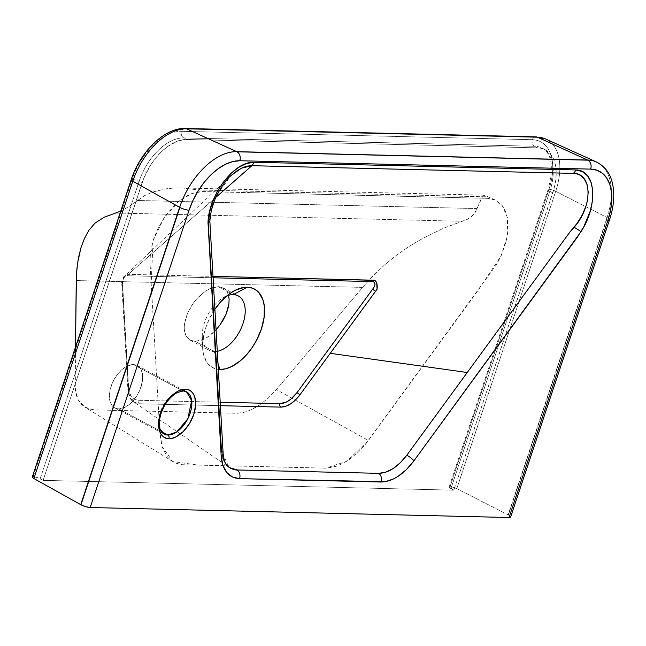 <?xml version="1.0" encoding="UTF-8"?>
<svg xmlns="http://www.w3.org/2000/svg" width="646" height="646" viewBox="0 0 646 646"><rect width="100%" height="100%" fill="white"/><g stroke="black" fill="none" stroke-linecap="round" stroke-linejoin="round"><path stroke-width="0.48" stroke-dasharray="3.23 2.42" d="M487.778 198.346L314.699 194.212L487.778 198.346L495.191 199.994L502.176 205.493L507.385 217.427L507.183 236.686L501.013 255.986L478.218 290.224L368.438 440.451L276.383 389.611L268.106 398.227L259.296 405.155L250.406 410.081L246.029 411.728L237.72 413.254L94.607 409.887L88.211 408.757L84.255 406.762L80.903 403.815L78.271 400.027L76.389 395.409L75.025 385.775L75.469 347.217L75.299 390.119L78.271 400.027L84.82 407.125L93.985 409.863L235.766 413.262L241.774 412.794C247.248 411.801 253.095 409.257 259.296 405.155L268.106 398.227L276.383 389.611L368.438 440.451L346.87 461.268L325.721 468.164L198.5 465.128L172.773 461.559L161.888 446.313L159.57 427.692L151.18 283.328L153.086 240.683L163.979 217.872L179.168 201.019L191.886 193.525L202.432 191.531L249.614 192.661L246.207 191.103L198.702 189.972L182.988 188.026L174.186 188.002L165.473 188.874L152.658 192.072L144.599 195.625L129.038 206.494L120.745 211.129L129.038 206.494L144.599 195.625L152.658 192.072L165.473 188.874L174.186 188.002L182.988 188.026L198.702 189.972L246.207 191.103L249.614 192.661L200.728 191.547L193.614 192.92L188.059 195.229L176.972 202.868L166.741 213.979L158.351 227.554L153.352 239.819L150.526 252.069L149.969 262.349L160.022 435.501L161.904 446.37L166.563 455.793L168.646 458.24L173.58 462.027L176.398 463.343L182.511 464.708L326.916 468.156L337.285 466.049L348.129 460.453L358.748 451.732L365.337 444.472L496.435 264.682L501.143 255.711L506.084 241.725L507.796 232.576L507.796 219.923L506.076 212.671L503.089 206.72L501.135 204.281L495.135 199.969L487.972 198.346M114.746 407.852A23.967 13.946 118.1 0 0 118.654 408.837L124.944 407.295L131.404 402.611L137.041 395.505L140.206 389.223L142.491 380.615L142.564 374.696L141.216 369.811L139.576 367.34L137.42 365.62L134.82 364.699L131.881 364.627L127.092 366.104L122.215 369.359L117.661 374.099L113.825 379.929L110.393 388.512L109.368 394.843L110.224 402.103L112.469 406.059L114.625 407.779L118.654 408.837L161.282 431.56L118.654 408.837A23.967 13.946 118.1 0 0 139.802 390.192A23.967 13.946 118.1 0 0 137.299 365.547A23.967 13.946 118.1 0 0 133.383 364.562A23.967 13.946 118.1 0 0 112.242 383.207A23.967 13.946 118.1 0 0 114.746 407.852L163.89 434.047L158.658 425.197L162.469 407.085L173.693 393.785L182.535 390.757A2.737 2.14 -88.6 0 0 183.343 390.967M596.387 161.976A61.249 35.635 -61.9 0 1 607.046 217.532L508.144 514.854L607.046 217.532A6.848 1.567 -161.6 0 1 607.313 217.67L508.402 514.991A6.848 1.567 18.4 0 0 508.144 514.854L456.811 488.626L555.713 191.313A57.664 33.552 118.1 0 0 545.676 139.011M214.27 351.585A30.814 17.927 118.1 0 0 217.201 351.343A30.814 17.927 -61.9 0 1 214.27 351.585L195.108 341.371L203.361 339.465L207.754 337.018L216.265 329.597L212.114 333.683L205.549 338.359L201.197 340.329L195.108 341.371L190.021 340.054L186.363 336.509L184.457 331.018L184.247 326.513L185.539 318.906L187.429 313.568L191.62 305.647L195.157 300.729L199.146 296.32L205.614 291.031L212.171 287.728L218.259 286.679L233.214 294.649L218.259 286.679L220.092 286.856L224.751 288.94L223.201 287.914L218.259 286.679L210.015 288.584L205.614 291.031L197.103 298.452L193.324 303.135L187.429 313.568L184.465 324.066L184.247 328.838L184.885 333.037L186.363 336.509L188.624 339.11L190.166 340.143L195.108 341.371L214.27 351.585A30.814 17.927 -61.9 0 1 209.247 350.31A30.814 17.927 -61.9 0 1 204.346 323.081A30.814 17.927 -61.9 0 1 226.794 295.9A30.814 17.927 118.1 0 0 222.555 298.089A30.814 17.927 118.1 0 0 202.295 336.082A30.814 17.927 118.1 0 0 214.27 351.585L217.888 363.084L214.27 351.585M182.535 390.757A23.967 13.946 -61.9 0 1 186.444 391.751L180.985 389.934L182.535 390.757A23.967 13.946 -61.9 0 0 175.147 392.881A23.967 13.946 -61.9 0 0 158.545 424.034A23.967 13.946 -61.9 0 0 163.89 434.047M133.383 364.562L180.985 389.934L133.383 364.562M227.004 291.548L224.751 288.94L227.004 291.548L228.482 295.012L227.004 291.548M222.918 458.579L221.465 450.747L208.27 223.589L208.86 218.566L216.144 196.15L231.01 175.55M209.223 216.507L212.195 205.573L218.388 191.902L224.025 183.343L230.832 175.712L124.63 276.044C123.984 275.422 121.012 282.068 121.666 282.205L121.787 284.305A2.737 1.615 -3.3 0 0 122.449 285.282L128.57 390.644L129.563 396.014L131.8 400.14L135.111 402.773L139.27 403.742L220.359 405.68M280.808 407.117L139.27 403.742A2.737 2.14 91.4 0 1 138.317 400.27L220.157 402.224L138.317 400.27L134.538 399.381L131.558 396.991L129.563 393.261L128.675 388.472L122.425 280.913L124.428 277.102L127.375 275.737A2.737 2.14 91.4 0 1 128.368 274.356L212.849 276.375L128.207 274.356L215.869 197.345L128.207 274.356L124.63 276.044M124.767 275.923L122.207 279.904L122.449 285.282L122.32 283.182L124.121 276.561L128.207 274.356M128.368 274.356A2.737 2.14 -88.6 0 0 127.375 275.737L212.93 277.78L127.375 275.737C123.903 276.561 122.296 279.015 122.554 283.101L128.675 388.472C129.313 395.877 132.527 399.809 138.317 400.27A2.737 2.14 -88.6 0 0 139.27 403.742L133.9 402.07L229.241 467.478L226.197 464.652M546.136 139.229A57.664 33.552 -61.9 0 1 555.713 191.313A5.475 1.252 18.4 0 0 548.971 189.27L450.068 486.583A5.475 1.252 18.4 0 0 449.156 486.947A5.475 1.252 18.4 0 0 450.932 488.594L549.835 191.281L552.782 192.847L549.835 191.281A5.475 1.252 -161.6 0 1 548.058 189.633A5.475 1.252 -161.6 0 1 548.971 189.27A5.475 1.252 -161.6 0 1 555.713 191.313L607.046 217.532L555.713 191.313L456.811 488.626A5.475 1.252 18.4 0 0 450.068 486.583L548.971 189.27A52.802 30.725 118.1 0 0 532.207 139.697L181.34 131.324A52.802 30.725 118.1 0 0 132.115 179.313L33.212 476.635L37.613 477.685L43.112 480.366L453.88 490.169L450.932 488.594L549.835 191.281A47.933 27.891 118.1 0 0 542.43 148.265A47.933 27.891 118.1 0 0 534.613 146.279L537.561 147.853L540.427 148.136L545.62 149.969L549.94 153.417L553.218 158.359L555.334 164.593L556.19 171.893L555.77 179.968L554.082 188.503L453.88 490.169L43.112 480.366L143.606 178.708L149.929 166.151L155.25 158.561L161.201 151.939L167.572 146.545L177.367 141.175L186.694 139.479L537.561 147.853A47.933 27.891 -61.9 0 1 545.377 149.832A47.933 27.891 -61.9 0 1 552.782 192.847L453.88 490.169L449.148 486.971L451.602 486.818L456.811 488.626L508.144 514.854A6.848 1.567 -161.6 0 1 508.402 514.991L509.96 515.984M314.699 194.212L249.614 192.661L314.699 194.212M186.694 139.479L537.561 147.853L534.613 146.279L183.747 137.905L186.694 139.479L183.747 137.905A47.933 27.891 118.1 0 0 139.068 181.469L142.015 183.044A47.933 27.891 -61.9 0 1 186.694 139.479M43.112 480.366L142.015 183.044L139.068 181.469L40.165 478.791L43.112 480.366M484.694 195.237L483.248 195.835L481.222 198.782L477.128 208.577L473.47 214.698L467.357 219.325L462.334 221.287L115.529 213.01L462.334 221.287L443.487 228.256L422.896 238.301L409.346 246.255L396.434 255.259L384.346 265.135L373.049 275.842L362.551 287.389L276.383 389.611L362.551 287.389L373.049 275.842L384.346 265.135L396.434 255.259L409.346 246.255L422.896 238.301L443.487 228.256L467.357 219.325L471.653 216.45L474.988 212.784L482.312 196.99L484.048 195.27L484.968 195.415L485.308 196.142L484.468 196.796L246.207 191.103L484.468 196.796L485.283 196.505L484.968 195.415M214.771 309.442L208.965 319.681L205.759 327.692L203.627 335.726L202.594 347.152L203.393 353.927L206.744 362.18L208.4 364.312L212.413 367.509L218.251 369.359A44.509 25.897 -61.9 0 1 202.594 347.088A44.509 25.897 -61.9 0 1 214.771 309.442M362.551 287.389L76.26 280.558L362.551 287.389M477.128 208.577L137.21 200.47L477.128 208.577M180.347 187.929L181.227 187.954M209.934 220.593A6.848 3.464 3.3 0 0 208.86 218.566L208.27 223.589M223.12 453.193A6.848 4.029 -3.3 0 0 221.465 450.747L228.934 467.26M609.533 219.713A6.848 1.567 18.4 0 0 607.313 217.67A6.848 1.567 -161.6 0 1 609.525 219.729M607.046 217.532A61.249 35.635 118.1 0 0 596.88 162.211M510.623 517.05A6.848 1.567 18.4 0 0 508.402 514.991L607.313 217.67M122.554 283.101A2.737 1.615 -3.3 0 0 121.787 284.305A2.737 1.615 176.7 0 1 122.554 283.101M128.675 388.472A2.737 1.615 -3.3 0 0 127.908 389.667A2.737 1.615 -3.3 0 0 128.57 390.644L122.449 285.282A2.737 1.615 176.7 0 1 121.787 284.305L127.908 389.675A2.737 1.615 176.7 0 1 128.675 388.472M133.9 402.07L128.57 390.644A2.737 1.615 176.7 0 1 127.908 389.667C128.651 396.321 130.637 400.447 133.883 402.062M536.051 136.863A5.475 4.28 -88.6 0 0 532.207 139.697A52.802 30.725 -61.9 0 1 548.971 189.27A5.475 1.252 18.4 0 0 548.058 189.641A5.475 1.252 18.4 0 0 549.835 191.281A47.933 27.891 118.1 0 0 542.818 148.475A47.933 27.891 118.1 0 0 534.613 146.279A5.475 4.28 91.4 0 1 532.207 139.697A5.475 4.28 91.4 0 1 536.002 136.863M185.144 128.489A5.475 4.28 -88.6 0 0 181.34 131.324L532.207 139.697A5.475 4.28 -88.6 0 0 534.613 146.279L183.747 137.905A5.475 4.28 91.4 0 1 181.34 131.324A5.475 4.28 91.4 0 1 185.192 128.489M132.115 179.313A5.475 1.252 -161.6 0 1 139.068 181.469L40.165 478.791A5.475 1.252 18.4 0 0 33.212 476.635L132.115 179.313A52.802 30.725 -61.9 0 1 181.34 131.324A5.475 4.28 -88.6 0 0 183.747 137.905A47.933 27.891 118.1 0 0 139.068 181.469A5.475 1.252 18.4 0 0 132.115 179.313A5.475 1.252 18.4 0 0 131.203 179.685M33.212 476.635A5.475 1.252 18.4 0 0 32.3 476.998M172.773 461.559L84.82 407.125M137.299 365.547L186.444 391.751M223.201 287.914L238.237 295.925M449.156 486.947L548.058 189.633C553.88 167.694 552.007 153.901 542.43 148.265L545.377 149.832M495.191 199.994L484.726 195.254M484.443 195.189L180.476 187.929M190.166 340.143L209.247 350.31M222.555 298.089L231.849 292.202M202.295 336.082L202.594 347.088M209.934 220.585L209.845 221.053"/><path stroke-width="0.97" d="M120.875 211.072L104.168 217.258L94.954 223.185L88.89 230.307L84.448 238.487L80.96 247.717L78.449 257.819L76.882 268.768L76.26 280.558L75.469 347.217L76.454 274.558L77.544 263.188L80.96 247.717L84.448 238.487L88.89 230.307L94.954 223.185L104.168 217.258L120.875 211.072M186.444 391.751L191.676 400.601L187.865 418.705L176.649 432.004L167.807 435.041A2.737 2.14 91.4 0 1 168.929 438.618C173.475 439.724 187.518 432.594 193.824 414.344C199.671 396.079 190.554 388.399 185.337 389.272L181.93 389.667L178.328 391L171.133 396.216L167.815 399.906L162.364 408.74L159.166 418.366L158.698 427.321L159.53 431.108L161.04 434.233L163.163 436.583L165.828 438.061L168.929 438.618L172.337 438.222L175.938 436.89L183.133 431.673L189.407 423.752L193.824 414.344L195.69 404.872L194.737 396.781L193.227 393.656L191.103 391.306L188.438 389.829L185.337 389.272A2.737 2.14 91.4 0 1 183.343 390.967A2.737 2.14 -88.6 0 0 185.337 389.272C180.791 388.165 166.749 395.287 160.45 413.545C154.596 431.811 163.713 439.49 168.929 438.618A2.737 2.14 -88.6 0 0 167.807 435.041L163.89 434.047L160.531 430.139C159.869 428.726 158.23 424.656 160.491 415.289C163.914 404.525 169.551 396.927 177.4 392.493L183.311 390.967L186.444 391.751A23.967 13.946 -61.9 0 1 188.947 416.387A23.967 13.946 -61.9 0 1 167.807 435.041L161.282 431.56L167.807 435.041A23.967 13.946 -61.9 0 1 163.89 434.047M596.88 162.211A61.249 35.635 118.1 0 0 587.594 160.038L236.727 151.665A6.848 5.346 91.4 0 1 236.993 151.794L587.86 160.168A6.848 5.346 -88.6 0 0 587.594 160.038L537.399 137.178L186.532 128.804A57.664 33.552 118.1 0 0 132.777 181.219L33.875 478.533L80.726 504.655A6.848 1.567 18.4 0 0 80.976 504.792L179.887 207.471A6.848 1.567 -161.6 0 1 179.636 207.334L80.726 504.655L179.636 207.334L132.777 181.219L179.636 207.334A61.249 35.635 -61.9 0 1 236.727 151.665L186.532 128.804L236.727 151.665L587.594 160.038A61.249 35.635 -61.9 0 1 596.387 161.976L545.676 139.011A57.664 33.552 118.1 0 0 537.399 137.178L587.594 160.038A6.848 5.346 91.4 0 1 587.86 160.168L236.993 151.794A6.848 5.346 -88.6 0 0 236.727 151.665A61.249 35.635 118.1 0 0 179.636 207.334A6.848 1.567 18.4 0 0 179.887 207.471L80.976 504.792A6.848 1.567 -161.6 0 1 80.726 504.655L33.875 478.533L32.308 477.233L33.212 476.635M217.201 351.343A30.814 17.927 118.1 0 0 243.647 321.482A30.814 17.927 118.1 0 0 233.214 294.649L247.248 287.236A44.509 25.897 -61.9 0 1 261.388 329.024A44.509 25.897 -61.9 0 1 219.89 369.48L217.888 363.084L219.89 369.48L225.583 368.818L231.575 366.597L240.643 360.565L246.392 354.953L251.649 348.323L256.22 340.926L261.388 329.024L264.157 317.057L264.295 306.067L262.914 299.752L258.747 292.404L256.85 290.619L252.416 288.156L247.248 287.236L244.463 287.373L235.564 290.119L229.492 293.801L220.754 301.763L214.771 309.442A44.509 25.897 -61.9 0 1 231.849 292.202A44.509 25.897 -61.9 0 1 247.248 287.236L233.214 294.649A30.814 17.927 -61.9 0 1 238.237 295.925A30.814 17.927 -61.9 0 1 242.307 325.527A30.814 17.927 -61.9 0 1 217.201 351.343M229.128 299.219L228.482 295.012L229.128 299.219L228.902 303.983L229.128 299.219M227.828 309.143L228.902 303.983L225.939 314.481L227.828 309.143M223.314 319.81L225.939 314.481L220.044 324.914L223.314 319.81M216.265 329.597L220.044 324.914L216.265 329.597M230.574 175.954L237.671 170.294L243.413 167.306L247.563 166.054L251.496 165.691A6.848 5.321 -90 0 0 253.926 162.251C233.804 161.137 208.303 196.118 208.012 222.805L221.198 456.197L222.894 465.346L226.714 472.444L232.407 476.974L239.545 478.646L385.073 481.738L393.519 478.952L397.815 476.514L406.261 469.707L413.949 460.8L577.266 237.316L583.822 226.722L590.242 211.04L592.455 200.631L592.778 190.901L591.138 182.455L587.594 175.89L582.377 171.626L575.764 169.938L253.926 162.251L246.36 163.583L238.398 167.524L230.565 173.814L223.387 182.019L217.282 191.604L212.55 201.996L209.433 212.582L208.012 222.805L221.198 456.197A6.848 4.029 -3.3 0 0 223.12 453.193A6.848 4.029 176.7 0 0 221.465 450.747L208.27 223.589M209.934 220.593A6.848 3.464 -176.7 0 1 208.012 222.805A6.848 3.464 3.3 0 0 209.934 220.593A6.848 3.464 -176.7 0 0 208.86 218.566L209.223 216.507M231.01 175.55L241.483 168.146L251.892 165.699L215.869 197.345L251.892 165.699L573.244 173.37L576.862 173.879L580.092 175.195L584.024 178.587L587.069 184.498L588.223 192.096L587.375 200.769L586.213 205.323L582.514 214.448L577.233 223.177L569.772 232.213L406.843 455.172L400.262 462.802L393.034 468.625L385.678 472.218L378.709 473.34L237.171 469.957C236.275 470.175 234.24 469.699 231.066 468.536L228.934 467.26M220.359 405.68L280.808 407.117L285.58 406.35L290.595 403.895L295.505 399.931L299.986 394.738L330.251 353.322L467.252 372.5L330.251 353.322L377.062 289.263L376.755 283.061L375.706 281.042L374.551 280.332L212.849 276.375L373.986 280.219C376.61 281.026 377.635 284.038 377.062 289.263L375.56 291.322A2.737 0.533 36.2 0 1 372.718 289.069L297.136 392.485L290.886 399.131L286.38 402.046L279.855 403.645L220.157 402.224L279.855 403.645C285.815 403.5 291.572 399.785 297.136 392.485L372.718 289.069C375.665 285.023 375.706 282.528 372.831 281.599L374.365 282.245L375.019 284.135L374.599 286.34L372.718 289.069A2.737 0.533 -143.8 0 0 375.56 291.322L299.986 394.738A2.737 0.533 36.2 0 1 297.136 392.485A2.737 0.533 -143.8 0 0 299.986 394.738C293.849 402.805 287.462 406.932 280.808 407.117A2.737 2.14 91.4 0 1 279.855 403.645A2.737 2.14 -88.6 0 0 280.808 407.117M226.197 464.652L222.918 458.579M509.96 515.984L510.59 517.123L509.04 517.511L90.174 507.514L85.708 506.674L80.976 504.792A6.848 1.567 18.4 0 0 90.174 507.514L189.076 210.192L192.993 200.405L198.064 191.022L204.096 182.406L210.862 174.888L218.09 168.759L225.519 164.254L232.843 161.548L239.803 160.741L590.67 169.115L596.977 170.237L602.403 173.249L606.739 178.038L609.808 184.409L611.504 192.128L611.754 200.89L610.551 210.37L607.943 220.189L509.04 517.511L90.174 507.514L189.076 210.192A6.848 1.567 -161.6 0 1 179.887 207.471A6.848 1.567 18.4 0 0 189.076 210.192A54.409 31.662 -61.9 0 1 239.803 160.741A6.848 5.346 -88.6 0 0 236.993 151.794A6.848 5.346 91.4 0 1 239.803 160.741L590.67 169.115A6.848 5.346 -88.6 0 0 587.86 160.168A6.848 5.346 91.4 0 1 590.67 169.115A54.409 31.662 -61.9 0 1 607.943 220.189A6.848 1.567 18.4 0 0 609.533 219.713A6.848 1.567 -161.6 0 1 607.943 220.189L509.04 517.511A6.848 1.567 18.4 0 0 510.623 517.05L609.525 219.729C613.902 206.486 614.879 194.357 612.456 183.351C610.801 176.479 607.523 167.758 596.387 161.976M212.93 277.78L372.831 281.599A2.737 2.14 91.4 0 1 373.824 280.219A2.737 2.14 -88.6 0 0 372.831 281.599L212.93 277.78M218.251 369.359L219.89 369.48A44.509 25.897 -61.9 0 1 218.251 369.359M226.794 295.9A30.814 17.927 -61.9 0 1 233.214 294.649A30.814 17.927 118.1 0 0 226.794 295.9M251.496 165.691L573.244 173.37A6.848 5.37 -87.3 0 0 575.764 169.938L253.926 162.251A6.848 5.321 90 0 1 251.496 165.691M223.12 453.193A6.848 4.029 176.7 0 1 221.198 456.197C222.458 470.361 228.571 477.838 239.545 478.646A6.848 5.346 -88.6 0 0 237.171 469.957L229.241 467.478C225.688 465.047 223.645 460.283 223.12 453.177L209.845 221.053M575.764 169.938A6.848 5.37 92.7 0 1 573.244 173.37C592.447 172.789 593.133 206.082 574.116 227.287A6.848 0.565 31.4 0 1 580.988 231.712C598.244 205.525 596.395 169.841 575.764 169.938M381.083 482.021A6.848 5.346 -88.6 0 0 378.709 473.34L237.171 469.957A6.848 5.346 91.4 0 1 239.545 478.646L381.083 482.021C392.445 481.722 403.403 474.648 413.949 460.8L580.988 231.712A6.848 0.565 -148.6 0 0 574.116 227.287L569.772 232.213L406.843 455.172A6.848 1.324 36.2 0 1 413.949 460.8A6.848 1.324 -143.8 0 0 406.843 455.172C397.815 467.034 388.44 473.09 378.709 473.34A6.848 5.346 91.4 0 1 381.083 482.021M183.343 390.967A2.737 2.14 91.4 0 1 182.535 390.757M536.002 136.863A5.475 4.28 91.4 0 1 537.399 137.178A57.664 33.552 -61.9 0 1 546.136 139.229M536.051 136.863L185.192 128.489A5.475 4.28 91.4 0 1 186.532 128.804L537.399 137.178A5.475 4.28 -88.6 0 0 536.051 136.863L545.676 139.011M185.192 128.489C164.415 127.625 140.125 152.076 131.203 179.677L32.3 476.998A5.475 1.252 18.4 0 0 33.875 478.533L132.777 181.219A5.475 1.252 -161.6 0 1 131.203 179.677A5.475 1.252 18.4 0 0 132.777 181.219A57.664 33.552 -61.9 0 1 186.532 128.804A5.475 4.28 -88.6 0 0 185.144 128.489M131.203 179.677A5.475 1.252 -161.6 0 1 132.115 179.313M209.934 220.585C210.604 211.702 212.93 203.207 216.919 195.1C222.466 184.998 227.109 178.538 230.832 175.712"/></g></svg>
